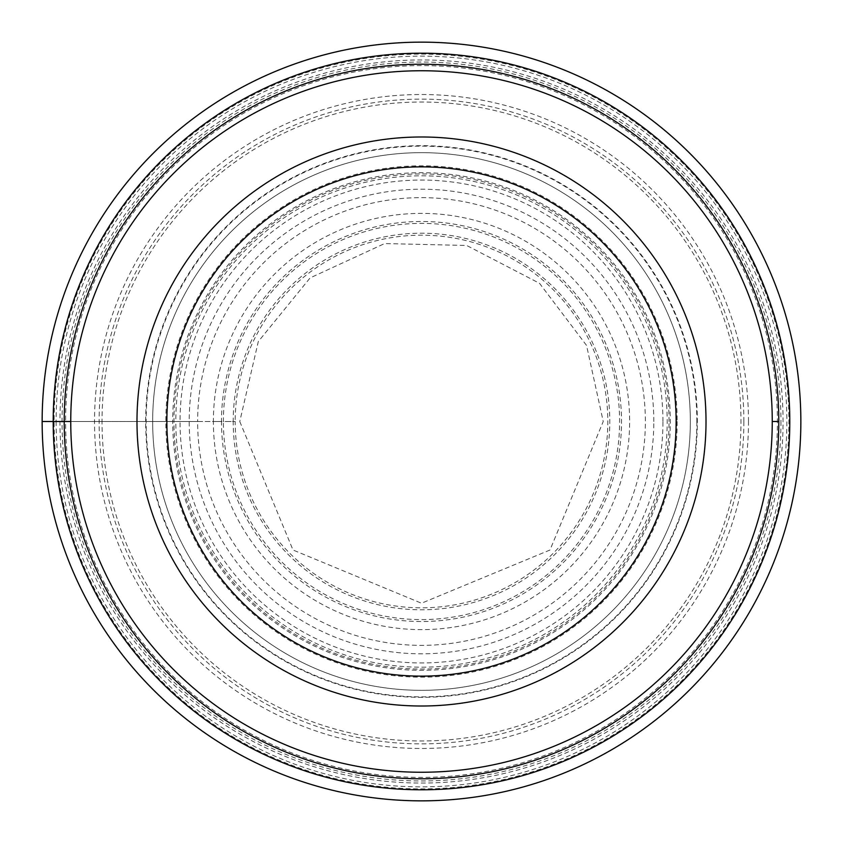 <?xml version="1.0" encoding="UTF-8"?>
<svg xmlns="http://www.w3.org/2000/svg" width="843" height="843" viewBox="0 0 843 843"><rect width="100%" height="100%" fill="white"/><g stroke="black" fill="none" stroke-linecap="round" stroke-linejoin="round"><path stroke-width="0.63" stroke-dasharray="4.21 3.16" d="M743.863 421.5A322.363 322.363 0 0 0 421.5 99.137A322.363 322.363 0 0 0 99.137 421.5A322.363 322.363 0 0 0 421.5 743.863A322.363 322.363 0 0 0 743.863 421.5M42.15 421.5A379.35 379.35 0 0 1 421.5 42.15A379.35 379.35 0 0 1 800.85 421.5A379.35 379.35 0 0 1 421.5 800.85A379.35 379.35 0 0 1 42.15 421.5L54.1 421.5A367.4 367.4 0 0 1 421.5 54.1A367.4 367.4 0 0 1 788.9 421.5A367.4 367.4 0 0 1 421.5 788.9A367.4 367.4 0 0 1 54.1 421.5L102.024 421.5A319.476 319.476 0 0 0 421.5 740.976A319.476 319.476 0 0 0 740.976 421.5A319.476 319.476 0 0 0 421.5 102.024A319.476 319.476 0 0 0 102.024 421.5L197.641 421.5A223.859 223.859 0 0 1 421.5 197.641A223.859 223.859 0 0 1 645.359 421.5A223.859 223.859 0 0 1 421.5 645.359A223.859 223.859 0 0 1 197.641 421.5L213.374 421.5A208.126 208.126 0 0 1 421.5 213.374A208.126 208.126 0 0 1 629.626 421.5A208.126 208.126 0 0 1 421.5 629.626A208.126 208.126 0 0 1 213.374 421.5L223.395 421.5A198.105 198.105 0 0 0 421.5 619.605A198.105 198.105 0 0 0 619.605 421.5A198.105 198.105 0 0 0 421.5 223.395A198.105 198.105 0 0 0 223.395 421.5L235.186 421.5A186.314 186.314 0 0 0 421.5 607.814A186.314 186.314 0 0 0 607.814 421.5A186.314 186.314 0 0 0 421.5 235.186A186.314 186.314 0 0 0 235.186 421.5L233.205 421.5A188.295 188.295 0 0 0 421.5 609.795A188.295 188.295 0 0 0 609.795 421.5A188.295 188.295 0 0 0 421.5 233.205A188.295 188.295 0 0 0 233.205 421.5L221.477 421.5A200.023 200.023 0 0 0 421.5 621.523A200.023 200.023 0 0 0 621.523 421.5A200.023 200.023 0 0 0 421.5 221.477A200.023 200.023 0 0 0 221.477 421.5L175.808 421.5A245.692 245.692 0 0 1 421.5 175.808A245.692 245.692 0 0 1 667.192 421.5A245.692 245.692 0 0 1 421.5 667.192A245.692 245.692 0 0 1 175.808 421.5L172.699 421.5A248.801 248.801 0 0 1 421.5 172.699A248.801 248.801 0 0 1 670.301 421.5A248.801 248.801 0 0 1 421.5 670.301A248.801 248.801 0 0 1 172.699 421.5L65.606 421.5A355.894 355.894 0 0 1 421.5 65.606A355.894 355.894 0 0 1 777.394 421.5A355.894 355.894 0 0 1 421.5 777.394A355.894 355.894 0 0 1 65.606 421.5L64.216 421.5A357.284 357.284 0 0 1 421.721 64.216A357.284 357.284 0 0 1 778.784 421.932A357.284 357.284 0 0 1 421.279 778.784A357.284 357.284 0 0 1 64.216 421.5M56.133 421.5A365.367 365.367 0 0 0 421.5 786.867A365.367 365.367 0 0 0 786.867 421.5A365.367 365.367 0 0 0 421.5 56.133A365.367 365.367 0 0 0 56.133 421.5M152.667 421.121A268.833 268.833 0 0 1 421.69 152.667A268.833 268.833 0 0 1 690.333 421.879A268.833 268.833 0 0 1 421.31 690.333A268.833 268.833 0 0 1 152.667 421.121M152.667 421.057A268.833 268.833 0 0 0 421.279 690.333A268.833 268.833 0 0 0 690.333 421.5A268.833 268.833 0 0 0 421.721 152.667A268.833 268.833 0 0 0 152.667 421.5A268.833 268.833 0 0 0 421.279 690.333A268.833 268.833 0 0 0 690.333 421.5A268.833 268.833 0 0 0 421.721 152.667A268.833 268.833 0 0 0 152.667 421.057M706.012 421.5A284.512 284.512 0 0 1 421.5 706.012A284.512 284.512 0 0 1 136.987 421.5A284.512 284.512 0 0 1 421.5 136.987A284.512 284.512 0 0 1 706.012 421.5M653.799 421.5A232.299 232.299 0 0 0 421.5 189.201A232.299 232.299 0 0 0 189.201 421.5A232.299 232.299 0 0 0 421.5 653.799A232.299 232.299 0 0 0 653.799 421.5M662.946 422.143A241.446 241.446 0 0 1 421.173 662.946A241.446 241.446 0 0 1 180.054 420.857A241.446 241.446 0 0 1 421.827 180.054A241.446 241.446 0 0 1 662.946 422.143M669.047 421.5A247.547 247.547 0 0 0 421.3 173.953A247.547 247.547 0 0 0 173.953 421.89A247.547 247.547 0 0 0 421.7 669.047A247.547 247.547 0 0 0 669.047 421.5M677.161 421.5A255.661 255.661 0 0 1 421.7 677.161A255.661 255.661 0 0 1 165.839 421.5A255.661 255.661 0 0 1 421.3 165.839A255.661 255.661 0 0 1 677.161 421.5M748.479 421.5A326.979 326.979 0 0 0 421.5 94.521A326.979 326.979 0 0 0 94.521 421.5A326.979 326.979 0 0 0 421.5 748.479A326.979 326.979 0 0 0 748.479 421.5M780.945 421.5A359.445 359.445 0 0 1 421.5 780.945A359.445 359.445 0 0 1 62.055 421.5A359.445 359.445 0 0 1 421.5 62.055A359.445 359.445 0 0 1 780.945 421.5M783.052 421.943A361.552 361.552 0 0 0 421.721 59.948A361.552 361.552 0 0 0 59.948 421.5A361.552 361.552 0 0 0 421.279 783.052A361.552 361.552 0 0 0 783.052 421.943M696.855 421.89A275.355 275.355 0 0 0 421.7 146.145A275.355 275.355 0 0 0 146.145 421.5A275.355 275.355 0 0 0 421.3 696.855A275.355 275.355 0 0 0 696.855 421.89M145.67 421.047A275.83 275.83 0 0 1 421.732 145.67A275.83 275.83 0 0 1 697.33 421.953A275.83 275.83 0 0 1 421.268 697.33A275.83 275.83 0 0 1 145.67 421.047M239.77 421.5L292.995 549.994L421.5 603.23L549.994 550.005L603.23 421.5L586.538 345.419L539.52 283.311L466.695 245.482L384.65 243.553L310.119 277.905L258.306 341.552L239.77 421.5"/><path stroke-width="1.26" d="M800.85 421.5A379.35 379.35 0 0 1 421.5 800.85A379.35 379.35 0 0 1 42.15 421.5A379.35 379.35 0 0 0 421.5 800.85A379.35 379.35 0 0 0 800.85 421.5A379.35 379.35 0 0 0 421.5 42.15A379.35 379.35 0 0 0 42.15 421.5L64.216 421.5A357.284 357.284 0 0 0 421.5 778.784A357.284 357.284 0 0 0 778.784 421.5A357.284 357.284 0 0 0 421.5 64.216A357.284 357.284 0 0 0 64.216 421.5A357.284 357.284 0 0 0 421.5 778.784A357.284 357.284 0 0 0 778.784 421.5A357.284 357.284 0 0 0 421.5 64.216A357.284 357.284 0 0 0 64.216 421.5L70.749 421.5A350.751 350.751 0 0 1 421.5 70.749A350.751 350.751 0 0 1 772.251 421.5A350.751 350.751 0 0 1 421.5 772.251A350.751 350.751 0 0 1 70.749 421.5M706.012 421.5A284.512 284.512 0 0 0 421.5 136.987A284.512 284.512 0 0 0 136.987 421.5A284.512 284.512 0 0 0 421.5 706.012A284.512 284.512 0 0 0 706.012 421.5M166.861 421.5A254.639 254.639 0 0 0 421.5 676.139A254.639 254.639 0 0 0 676.139 421.5A254.639 254.639 0 0 0 421.5 166.861A254.639 254.639 0 0 0 166.861 421.5M53.204 421.5A368.296 368.296 0 0 0 421.5 789.796A368.296 368.296 0 0 0 789.796 421.5A368.296 368.296 0 0 0 421.5 53.204A368.296 368.296 0 0 0 53.204 421.5M778.784 421.5L772.251 421.5"/></g></svg>
